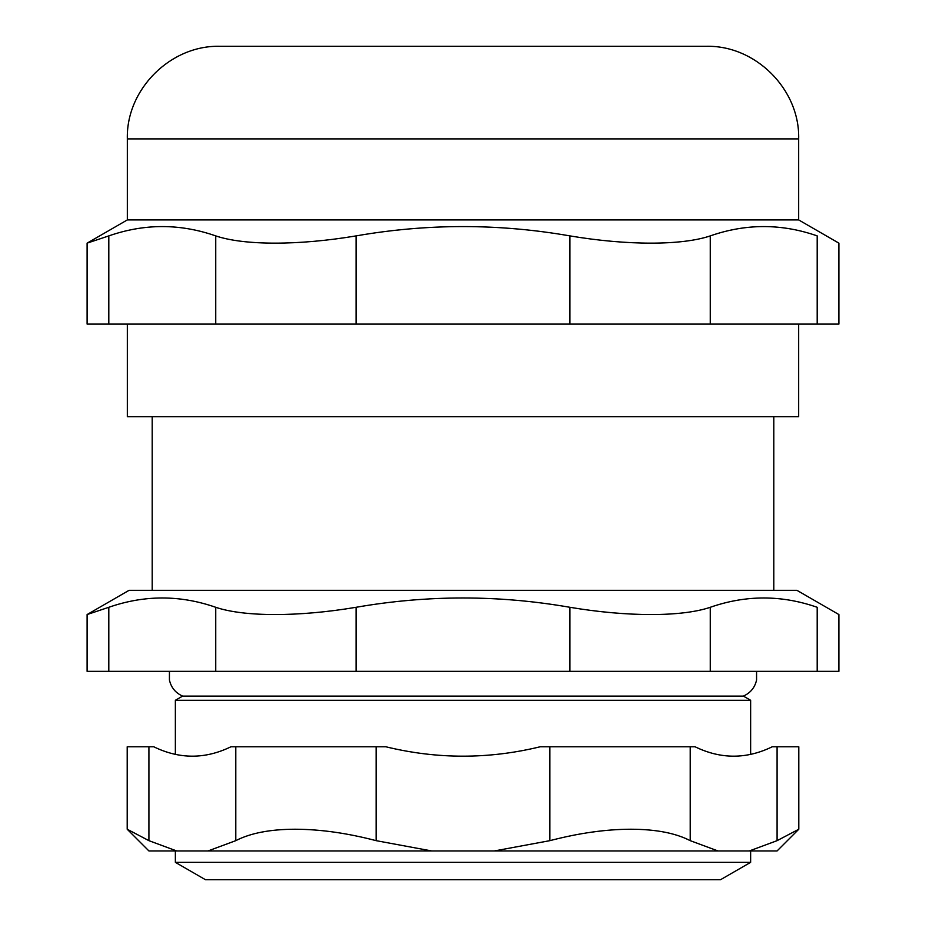 <?xml version="1.0" encoding="UTF-8"?>
<svg xmlns="http://www.w3.org/2000/svg" width="926" height="926" viewBox="0 0 926 926"><rect width="100%" height="100%" fill="white"/><g stroke="black" fill="none" stroke-linecap="round" stroke-linejoin="round"><path stroke-width="1.39" d="M356.07 607.294C298.728 616.971 244.209 616.971 215.735 607.294L215.735 671.35L356.07 671.35L356.07 607.294C427.361 594.874 498.639 594.874 569.93 607.294L569.93 671.35L710.265 671.35L710.265 607.294C745.905 594.874 781.544 594.874 817.195 607.294L817.195 671.35L222.24 671.35M703.76 671.35L759.922 671.35M756.565 671.35L756.565 680.112C754.829 687.636 750.43 692.961 743.37 696.097L182.63 696.097L175.361 700.288L750.639 700.288L750.639 754.32M798.675 324.1L798.675 416.7L127.325 416.7L127.325 324.1M87.102 243.144L87.102 324.1L108.805 324.1L108.805 235.899L87.102 243.144L127.325 219.925L127.325 138.9C126.052 89.428 170.442 45.027 219.925 46.3L706.075 46.3C755.558 45.027 799.948 89.428 798.675 138.9L127.325 138.9M108.805 235.899C144.456 223.467 180.095 223.467 215.735 235.899L215.735 324.1L356.07 324.1L356.07 235.899C298.728 245.564 244.209 245.564 215.735 235.899M356.07 235.899C427.361 223.467 498.639 223.467 569.93 235.899L569.93 324.1L356.07 324.1M569.93 324.1L710.265 324.1L710.265 235.899C681.791 245.564 627.272 245.564 569.93 235.899M710.265 235.899C745.905 223.467 781.544 223.467 817.195 235.899C846.063 245.564 846.063 245.564 817.195 235.899L817.195 324.1L838.898 324.1L838.898 243.144L798.675 219.925L127.325 219.925M817.195 324.1L710.265 324.1M215.735 324.1L108.805 324.1M431.655 850.948L208.014 850.948L235.783 840.658C250.483 833.076 270.253 829.268 295.093 829.233C320.107 829.268 347.111 833.076 376.118 840.658L431.655 850.948L494.345 850.948L549.882 840.658C578.889 833.076 605.893 829.268 630.907 829.233C655.747 829.268 675.517 833.076 690.217 840.658L717.986 850.948L749.331 850.948L777.088 840.658L798.802 829.233L798.802 746.773L777.088 746.773L777.088 840.658M176.669 850.948L148.912 850.948L127.198 829.233L148.912 840.658L176.669 850.948L208.014 850.948M798.802 829.233L777.088 850.948L749.331 850.948M717.986 850.948L494.345 850.948M376.118 840.658L376.118 746.773L235.783 746.773L235.783 840.658M148.912 840.658L148.912 746.773L127.198 746.773L127.198 829.233M690.217 840.658L690.217 746.773L549.882 746.773L549.882 840.658M376.118 746.773L385.818 746.773C437.269 759.308 488.731 759.308 540.182 746.773L549.882 746.773M777.088 746.773L772.249 746.773C746.518 759.308 720.787 759.308 695.067 746.773L690.217 746.773M235.783 746.773L230.933 746.773C205.213 759.308 179.482 759.308 153.751 746.773L148.912 746.773M750.639 850.948L750.639 862.337L175.361 862.337L175.361 850.948M569.93 671.35L356.07 671.35M215.735 671.35L108.805 671.35L108.805 607.294L87.102 614.551L129.061 590.325L796.939 590.325L838.898 614.551L838.898 671.35L817.195 671.35M87.102 614.551L87.102 671.35L108.805 671.35M710.265 607.294C681.791 616.971 627.272 616.971 569.93 607.294M817.195 607.294C846.063 616.971 846.063 616.971 817.195 607.294M108.805 607.294C144.456 594.874 180.095 594.874 215.735 607.294M175.361 754.32L175.361 700.288M750.639 862.337L720.567 879.7L205.433 879.7L175.361 862.337M152.211 590.325L152.211 416.7M169.435 671.35L169.435 680.112C171.171 687.636 175.57 692.961 182.63 696.097M798.675 138.9L798.675 219.925M743.37 696.097L750.639 700.288M773.789 416.7L773.789 590.325"/></g></svg>
